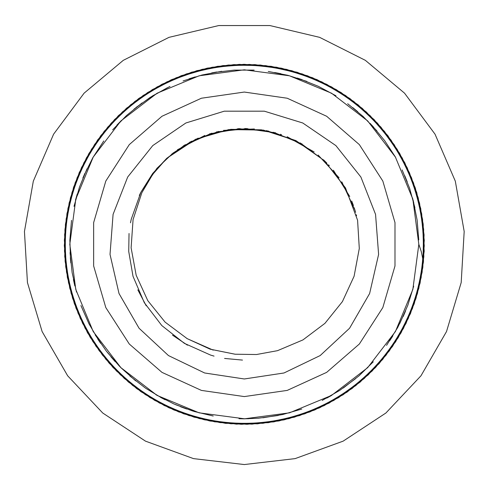 <?xml version="1.0" encoding="UTF-8"?>
<svg xmlns="http://www.w3.org/2000/svg" width="489" height="489" viewBox="0 0 489 489"><rect width="100%" height="100%" fill="white"/><g stroke="black" fill="none" stroke-linecap="round" stroke-linejoin="round"><path stroke-width="0.73" d="M166.828 158.253L152.745 174.322L141.871 192.684L133.057 219.61L131.119 247.807L136.168 275.283L147.794 300.68L165.099 322.104L187.177 338.657L210.227 349.213L235.087 354.225L256.493 354.507L277.538 350.692L302.929 339.934L324.928 323.357L342.422 301.609L354.122 276.248L359.305 248.485L357.587 220.233L345.46 187.917L324.341 160.606L296.114 140.74L263.284 130.074L228.773 129.554L195.637 139.237L166.828 158.253L152.696 173.491L140.881 192.214L139.316 195.447M186.871 338.48L213.204 350.13M235.166 354.232L210.276 349.219L187.177 338.657M189.873 142.103L218.656 131.388L189.634 142.226M244.873 128.509L275.68 132.837M300.27 142.922L325.087 161.327M341.842 181.865L354.904 209.958M185.093 144.799L166.676 158.399L185.325 144.658M209.543 133.852L240.05 128.583M266.493 130.649L295.814 140.587M318.064 155.025L339.085 177.758M351.738 201.058L353.406 205.478M177.403 149.793L204.836 135.447M230.637 129.316L261.597 129.805M287.196 136.737L314.164 151.945M333.345 170.258L349.782 196.492M224.592 358.419L242.495 360.087M214.035 356.096L210.576 355.1L184.341 343.364L161.78 325.552L144.328 302.715L133.008 276.297L128.741 251.493L129.017 233.51M130.514 222.807L131.241 219.28L140.905 192.214L156.902 168.332L172.965 153.106L191.627 141.187M216.468 131.902L247.245 128.546M273.51 132.244L302.153 143.986M323.461 159.775L326.841 163.075M354.219 207.819L355.607 212.33M183.399 145.82L211.67 133.204M237.807 128.693L268.675 131.095M171.645 154.145L198.131 138.112M223.504 130.392L254.433 128.949M280.411 134.273L281.475 134.634M328.559 164.854L329.329 165.679M356.273 214.714L356.554 215.802M187.446 345.197L172.507 335.161M146.18 305.808L137.849 289.861M418.798 244.311L421.274 251.59L422.954 259.818L422.777 267.587L414.097 304.017L398.095 337.862L375.387 367.642L347.043 392.117L314.231 410.155L278.394 421.041L241.101 424.269L203.925 419.696L168.503 407.569L136.376 388.321L108.894 362.887L87.305 332.3L72.494 297.899L65.11 261.193L65.52 223.748L73.619 187.183L89.157 153.118L111.376 122.971L139.353 98.1L171.89 79.548L207.544 68.105L244.8 64.34L282.037 68.307L317.624 79.939L350.063 98.662L377.905 123.686L399.965 153.956L415.32 188.106L423.217 224.708L423.425 262.159L415.846 298.822L400.846 333.143L379.091 363.614L351.475 388.902L319.244 407.973L283.754 419.91L246.56 424.287L209.28 420.858L173.503 409.77L140.789 391.561L112.58 366.933L90.037 337.031L74.206 303.101L65.722 266.621L64.958 229.194L71.987 192.409L86.431 157.861L107.757 127.085L134.964 101.345L166.908 81.822L202.214 69.322L239.323 64.383L276.664 67.268L312.605 77.769L345.576 95.52L374.183 119.695L397.154 149.255L413.505 182.947L422.569 219.28L423.859 256.701L417.429 293.596L403.48 328.339L382.642 359.458L355.833 385.595L324.17 405.595L289.078 418.657L252.037 424.122L214.653 421.842L178.571 411.86L145.325 394.617L116.351 370.9L92.947 341.664L76.052 308.247L66.486 272.049L64.591 234.647L70.471 197.672L83.9 162.709L104.236 131.266L130.673 104.756L162.006 84.236L196.902 70.685L233.864 64.634L271.267 66.339L307.502 75.795L341.022 92.494L370.32 115.807L394.201 144.658L411.573 177.819L421.701 213.876L424.183 251.236L418.829 288.302L405.968 323.474L386.084 355.191L360.063 382.135L329.054 403.107L294.347 417.19L257.495 423.829L220.074 422.643L183.687 413.786L149.94 397.569L120.27 374.715L95.954 346.243L78.099 313.321L67.39 277.44L64.383 240.117L69.138 202.972L81.48 167.623L100.887 135.594L126.468 108.246L157.183 86.834L191.651 72.189L228.4 65.031L265.851 65.624L302.355 73.931L336.346 89.652L366.377 112.018L391.084 140.154L409.476 172.776L420.705 208.491L424.287 245.771L420.112 282.978L408.278 318.51L389.397 350.851L364.201 378.547L333.828 400.454L299.592 415.607L262.941 423.315L225.496 423.327L188.876 415.534L154.628 400.369L124.292 378.431L99.139 350.686L80.251 318.357L68.509 282.795L64.316 245.588L67.971 208.32L79.23 172.599L97.635 140.001L122.409 111.914L152.421 89.53L186.45 73.894L222.966 65.587L260.399 65.049L297.153 72.262L331.609 86.901L362.282 108.393L387.875 135.722L407.209 167.788L419.538 203.155L424.256 240.295L421.182 277.618L410.485 313.498L392.545 346.371L368.235 374.855L338.535 397.655L304.763 413.841L268.382 422.685L230.949 423.786L194.096 417.166L159.432 403.009L128.411 382.019L102.439 355.057L82.592 323.296L69.731 288.131L64.469 251.053L66.938 213.693L77.134 177.666L94.536 144.499L118.424 115.673L147.782 92.415L181.285 75.703L217.544 66.339L254.952 64.627L291.89 70.734L326.786 84.334L358.107 104.848L384.488 131.431L404.837 162.861L418.187 197.843L424.055 234.836L422.123 272.22L412.49 308.418L395.607 341.829L372.129 371.01L343.162 394.739L309.892 411.915L273.785 421.866L236.419 424.128L199.378 418.584L164.28 405.54L132.666 385.466L105.856 359.323L85.068 328.18L71.162 293.406L64.731 256.523L66.119 219.103L75.159 182.764L91.577 149.114L114.579 119.554L143.191 95.416L176.205 77.72L212.14 67.207L249.482 64.414L286.603 69.352L321.878 81.901L353.816 101.467L381.004 127.201L402.264 158.039L416.72 192.574L423.663 229.372L422.893 266.817L414.366 303.266L398.48 337.184L375.943 367.08L347.673 391.64L314.959 409.868L279.176 420.876L241.878 424.281L204.695 419.886L169.225 407.875L136.993 388.816L109.438 363.461L87.678 332.985L72.733 298.657L65.202 261.97L65.41 224.53L73.399 187.941L88.735 153.784L110.85 123.57L138.717 98.546L171.162 79.86L206.78 68.289L244.011 64.31L281.261 68.173L316.921 79.603L349.409 98.203L377.38 123.112L399.58 153.259L415.045 187.373L423.156 223.925L423.474 261.37L416.09 298.082L401.237 332.447L379.598 363.015L352.123 388.449L319.947 407.618L284.525 419.764L247.355 424.256L210.044 421.005L174.231 410.094L141.449 391.995L113.1 367.532L90.465 337.691L74.444 303.846L65.826 267.416L64.915 229.977M107.397 352.465L120.685 367.459L135.685 380.852M175.508 404.654L194.267 411.475L213.235 416.005M241.163 418.767L243.308 418.792M262.88 417.802L282.581 414.562L301.768 409.061M343.278 388.015L359.048 375.784L373.303 361.811M399.776 323.529L407.82 305.264L413.7 286.187M418.743 239.916L417.111 220.026L413.193 200.453M395.595 157.366L384.684 140.649L371.921 125.306M335.919 95.807L318.37 86.302L299.83 78.894M254.127 70.104L234.17 70.11L214.341 72.421M169.97 86.461L152.421 95.972L136.089 107.446M103.76 140.93L92.855 157.647L83.967 175.52M71.486 220.356L69.866 240.252L70.557 260.197M80.936 305.57L88.992 323.834L99.102 341.041M129.836 375.992L145.618 388.211L162.703 398.529M242.513 418.786L248.718 418.737M403.162 316.517L405.192 311.854M407.209 181.786L404.8 175.82M357.765 111.749L352.801 107.647M280.93 73.711L274.616 72.47M195.252 76.865L189.109 78.784M121.419 120.453L116.932 125.062M77.262 193.937L75.514 200.123M73.436 279.586L74.848 285.882M110.869 356.719L115.074 361.542M180.52 406.714L186.602 408.975M413.78 202.752L412.496 197.837M373.535 127.054L370.057 123.344M302.08 79.658L297.263 78.057M216.688 72.024L211.682 72.904M167.525 87.629L150.129 97.415L133.98 109.145M84.903 173.357L82.916 178.014M70.349 257.776L70.826 262.893M97.855 339.158L100.618 343.284M160.441 397.319L165.105 399.776M243.87 418.798L258.51 418.229L278.278 415.454M326.78 398.083L331.267 395.583M389.764 340.692L392.826 335.906M414.916 207.709L409.635 188.461L402.16 169.952M376.891 130.875L363.076 116.461L347.685 103.747M306.841 81.418L287.844 75.33L268.259 71.48M221.719 71.296L202.098 74.994L183.045 80.936M142.036 102.947L126.553 115.545L112.629 129.842M87.036 168.76L79.432 187.177L74.004 206.389M70.031 252.66L72.127 272.611L76.498 292.086M95.214 334.941L106.394 351.206L119.512 366.249M155.857 394.709L173.956 403.993L192.66 410.974M239.023 418.712L244.317 418.798L289.476 412.85L331.554 395.418L367.691 367.685L395.424 331.554L412.85 289.47L418.798 244.311L412.85 199.151L395.424 157.067L367.691 120.93L331.554 93.203L289.476 75.771L244.317 69.829L199.157 75.771L157.073 93.203L120.936 120.93L93.21 157.067L75.777 199.151L69.829 244.311L75.777 289.47L93.21 331.554L120.936 367.685L157.073 395.418L199.157 412.85L244.317 418.792M322.178 400.454L339.635 390.473L355.754 378.572M386.567 345.35L397.746 327.422L405.632 310.802M244.317 396.561L287.208 390.393L326.628 372.392L359.378 344.011L382.808 307.557L395.014 265.979L395.014 222.642L382.808 181.064L359.378 144.61L326.628 116.229L287.208 98.228L244.317 92.06L201.419 98.228L162 116.229L129.255 144.61L105.826 181.064L93.613 222.642L93.613 265.979L105.826 307.557L129.255 344.011L162 372.392L201.419 390.393L244.317 396.561M244.317 378.951L283.999 372.966L320.161 355.552L349.58 328.253L369.647 293.498L378.578 254.372L375.576 214.353L360.913 176.994L335.894 145.612L302.734 123.008L264.384 111.174L224.249 111.174L185.899 123.008L152.739 145.612L127.715 176.994L113.051 214.353L110.056 254.372L118.986 293.498L139.053 328.253L168.473 355.552L204.628 372.966L244.317 378.951M244.317 464.55L295.105 458.609L343.156 441.121L385.882 413.022L420.974 375.827L446.543 331.542L461.206 282.556L464.177 231.505L455.302 181.144L435.045 134.194L404.507 93.173L365.338 60.306L319.641 37.353L269.885 25.562L218.748 25.562L168.986 37.353L123.295 60.306L84.12 93.173L53.582 134.194L33.331 181.144L24.45 231.505L27.421 282.556L42.091 331.542L67.659 375.827L102.751 413.022L145.471 441.121L193.522 458.609L244.317 464.55"/></g></svg>
